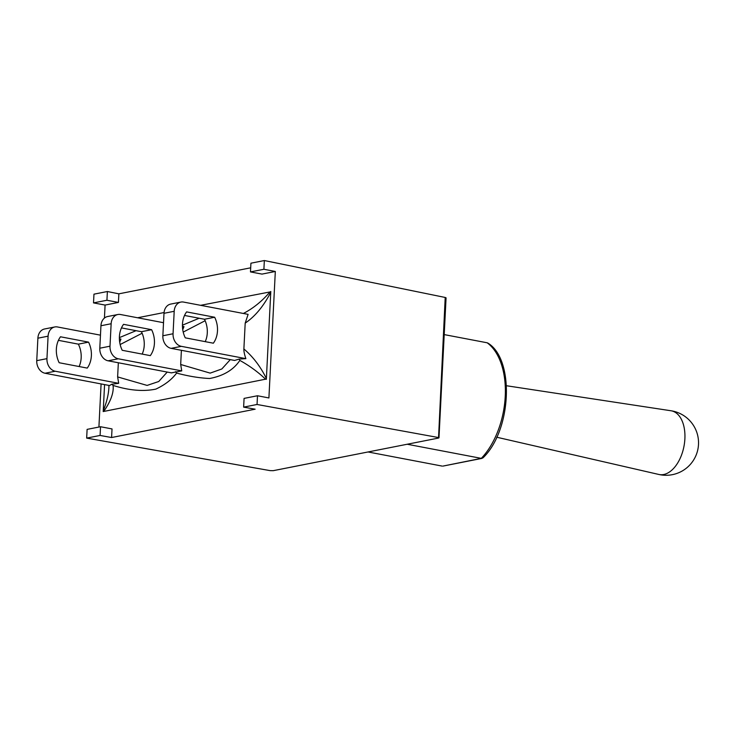 <?xml version="1.0" encoding="UTF-8"?>
<svg xmlns="http://www.w3.org/2000/svg" width="735" height="735" viewBox="0 0 735 735"><rect width="100%" height="100%" fill="white"/><g stroke="black" fill="none" stroke-linecap="round" stroke-linejoin="round"><path stroke-width="1.1" d="M36.75 360.655A11.117 8.765 78.8 0 0 45.037 373.242L55.235 371.23A11.117 8.765 -101.2 0 1 46.948 358.643L36.75 360.655L37.889 338.192L48.087 336.18A11.117 8.765 -101.2 0 1 54.776 326.965A11.117 8.765 -101.2 0 1 57.477 326.965L100.465 335.16M266.346 379.361A28.895 22.776 78.8 0 0 266.336 379.03L103.203 411.554A28.895 22.776 -101.2 0 0 103.203 411.223L103.984 411.067C110.884 401.044 113.916 392.499 113.08 385.425L111.738 384.23L109.561 385.544L45.037 373.242M111.738 384.23L118.666 383.321L55.235 371.23M54.776 326.965L44.578 328.977A11.117 8.765 78.8 0 0 37.889 338.192M79.123 366.535A22.225 17.521 78.8 0 0 78.36 344.145L58.414 340.342M120.907 339.055L119.392 338.762M117.83 314.516L107.632 316.528A11.117 8.765 78.8 0 0 100.943 325.752L111.141 323.74A11.117 8.765 -101.2 0 1 117.83 314.516A11.117 8.765 -101.2 0 1 120.531 314.516L163.519 322.711M183.961 326.606L182.445 326.322M111.141 323.74L110.002 346.194L99.804 348.215A11.117 8.765 78.8 0 0 108.091 360.802L118.289 358.79A11.117 8.765 -101.2 0 1 110.002 346.194M171.558 372.838L181.72 370.881L118.289 358.79M181.747 370.881L180.681 364.477L181.398 350.31M182.739 329.684L183.961 326.671M123.544 324.337L151.612 329.693A22.225 17.521 -101.2 0 1 150.298 355.639L122.221 350.292A22.225 17.521 -101.2 0 1 123.544 324.337M171.531 372.893L108.091 360.802M162.858 335.766A11.117 8.765 78.8 0 0 171.145 348.353L181.343 346.341A11.117 8.765 -101.2 0 1 173.056 333.754L162.858 335.766L163.997 313.303L174.195 311.291A11.117 8.765 -101.2 0 1 180.883 302.076A11.117 8.765 -101.2 0 1 183.585 302.076L248.108 314.369L245.196 323.115C255.082 316.454 263.599 306.183 270.756 292.291L269.975 291.951C261.982 301.267 253.106 308.443 243.358 313.468M181.343 346.341L245.867 358.643L239.132 359.084L234.584 360.444L171.145 348.353M180.883 302.076L170.685 304.088A11.117 8.765 78.8 0 0 163.997 313.303M205.23 341.646A22.225 17.521 78.8 0 0 204.477 319.256L184.522 315.453M120.154 344.531L142.121 333.24M119.695 342.188L120.944 339.083M136.076 330.686L119.382 337.622M167.222 372.066L158.732 381.511L147.119 385.416L117.618 376.917L118.344 362.75M108.918 385.425L108.899 387.611C108.504 394.75 106.621 402.458 103.249 410.736L104.572 384.589M199.157 318.246L182.436 325.182M183.208 332.091L205.138 320.726M137.574 317.768L164.061 312.54M200.627 305.319L270.774 291.795A28.895 22.776 78.8 0 0 270.792 291.473M269.975 291.951L270.719 291.813M230.294 359.626L221.841 368.97L210.173 373.123L180.672 364.487M245.867 358.643C244.406 354.334 243.744 351.11 243.882 348.969L245.196 323.115M266.3 379.039L266.382 378.534C260.539 366.618 253.042 356.76 243.882 348.969M239.132 359.084L239.84 360.407C249.468 365.745 258.04 372.002 265.555 379.177L266.336 379.03M270.756 292.291L266.382 378.534M103.249 410.736L103.286 411.214M118.693 383.293L117.628 376.899M113.08 385.425C129.048 390.469 143.297 391.7 155.82 389.118C164.916 384.864 171.843 379.517 176.602 373.077L175.527 371.671M176.602 373.077C188.509 376.237 199.516 378.047 209.622 378.497C223.449 375.916 233.528 369.88 239.84 360.407M48.087 336.18L46.948 358.643M60.49 336.786L88.558 342.133A22.225 17.521 -101.2 0 1 87.244 368.088L59.168 362.732A22.225 17.521 -101.2 0 1 60.49 336.786M78.36 344.145L88.558 342.133M142.177 354.095A22.225 17.521 78.8 0 0 141.423 331.706L151.612 329.693M141.423 331.706L121.468 327.902M99.804 348.215L100.943 325.752M174.195 311.291L173.056 333.754M186.598 311.897L214.666 317.244A22.225 17.521 -101.2 0 1 213.352 343.199L185.284 337.843A22.225 17.521 -101.2 0 1 186.598 311.897M204.477 319.256L214.666 317.244M488.049 343.181L487.158 342.786A67.234 39.424 100.8 0 1 505.239 396.431A67.234 39.424 100.8 0 1 481.296 458.364L443.003 466.082M483.024 457.85L481.296 458.364L407.19 444.243M368.051 451.97L442.158 466.091M444.206 334.6L487.158 342.786M438.979 437.839L446.071 297.85L445.208 297.464L438.529 438.06L273.236 470.676L270.149 470.63L86.666 438.106L100.079 435.451L100.53 426.732L112.023 428.928L111.582 437.527L100.079 435.451M106.933 300.248L107.374 291.519L93.961 294.165L93.52 302.894L106.933 300.248L118.427 302.434L118.868 293.835L250.69 267.816M107.374 291.519L118.868 293.835M250.479 271.913L263.902 269.267L264.343 260.539L250.929 263.194L250.479 271.913L261.982 274.1L275.322 271.472L268.909 397.957L257.489 395.752L244.075 398.398L243.634 407.126L255.137 409.193L111.582 437.527M264.343 260.539L445.208 297.464M104.434 318.071L105.087 305.071L118.427 302.434M98.913 427.053L101.09 383.927M263.902 269.267L275.322 271.472M100.53 426.732L87.107 429.378L86.666 438.106M105.087 305.071L93.52 302.894M243.634 407.126L257.048 404.48L257.489 395.752M257.048 404.48L438.115 437.481M684.882 438.823A32.432 19.018 -79.2 0 0 670.963 410.755A32.45 32.45 0 0 1 697.965 448.91A32.45 32.45 0 0 1 658.826 474.461A32.432 19.018 -79.2 0 0 684.882 438.823M496.704 437.215L658.826 474.461M506.516 385.746L670.963 410.755M488.113 343.227C514.619 359.562 511.735 430.076 483.115 457.749M443.067 466.073L482.004 458.383"/></g></svg>
